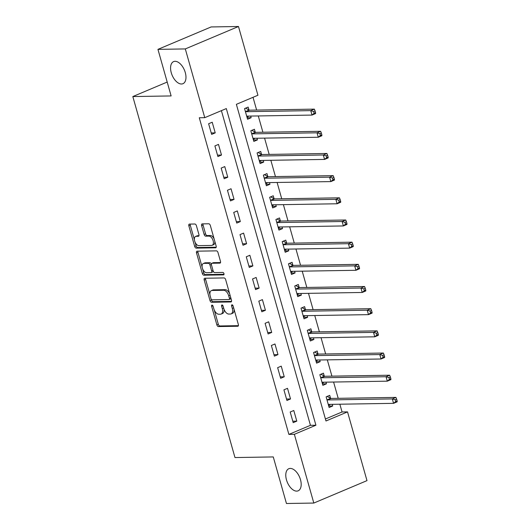 <?xml version="1.0" encoding="UTF-8"?>
<svg xmlns="http://www.w3.org/2000/svg" width="530" height="530" viewBox="0 0 530 530"><rect width="100%" height="100%" fill="white"/><g stroke="black" fill="none" stroke-linecap="round" stroke-linejoin="round"><path stroke-width="0.79" d="M212.04 305.114A1.285 0.716 -112.9 0 0 211.881 305.141A1.285 0.716 -112.9 0 0 211.629 306.34L216.863 324.844A1.842 1.02 -112.9 0 0 218.433 326.566L237.765 326.255A1.842 1.02 -112.9 0 0 237.99 326.208A1.842 1.02 -112.9 0 0 238.348 324.499L233.114 305.995A1.285 0.716 -112.9 0 0 232.014 304.79A1.285 0.716 -112.9 0 0 231.862 304.823A1.285 0.716 -112.9 0 0 231.61 306.022L232.286 308.414A5.89 3.266 -112.9 0 1 231.14 313.892A5.89 3.266 -112.9 0 1 230.424 314.038L228.814 314.065A5.89 3.266 -112.9 0 1 223.799 308.553L223.123 306.154A1.285 0.716 -112.9 0 0 222.024 304.949A1.285 0.716 -112.9 0 0 221.871 304.982A1.285 0.716 -112.9 0 0 221.619 306.181L222.295 308.573A5.89 3.266 -112.9 0 1 221.149 314.058A5.89 3.266 -112.9 0 1 220.434 314.204L218.824 314.23A5.89 3.266 -112.9 0 1 213.809 308.712L213.133 306.32A1.285 0.716 -112.9 0 0 212.04 305.114M181.492 84.005A11.998 6.658 -112.9 0 0 182.943 83.707A11.998 6.658 -112.9 0 0 184.884 71.298A11.998 6.658 -112.9 0 0 175.066 61.301A11.998 6.658 -112.9 0 0 173.615 61.599A11.998 6.658 -112.9 0 0 171.667 74.014A11.998 6.658 -112.9 0 0 181.492 84.005M296.694 491.125A11.998 6.658 -112.9 0 0 298.145 490.826A11.998 6.658 -112.9 0 0 300.093 478.418A11.998 6.658 -112.9 0 0 290.268 468.421A11.998 6.658 -112.9 0 0 288.817 468.719A11.998 6.658 -112.9 0 0 286.876 481.134A11.998 6.658 -112.9 0 0 296.694 491.125M196.425 225.734A1.842 1.02 -112.9 0 0 194.861 224.005L189.435 224.097A1.842 1.02 -112.9 0 0 189.21 224.144A1.842 1.02 -112.9 0 0 188.852 225.853L194.669 246.404A1.842 1.02 -112.9 0 0 196.232 248.126L215.571 247.815A1.842 1.02 -112.9 0 0 215.79 247.768A1.842 1.02 -112.9 0 0 216.147 246.052L210.337 225.508A1.842 1.02 -112.9 0 0 208.767 223.779L202.215 223.892A1.842 1.02 -112.9 0 0 201.996 223.932A1.842 1.02 -112.9 0 0 201.638 225.648L204.123 234.439A1.842 1.02 -112.9 0 0 205.693 236.161L208.939 236.115A4.922 2.729 -112.9 0 1 212.967 240.209A4.922 2.729 -112.9 0 1 212.172 245.304A4.922 2.729 -112.9 0 1 211.576 245.43L198.849 245.635A4.922 2.729 -112.9 0 1 194.821 241.534A4.922 2.729 -112.9 0 1 195.616 236.44A4.922 2.729 -112.9 0 1 196.213 236.32L198.333 236.281A1.842 1.02 -112.9 0 0 198.558 236.241A1.842 1.02 -112.9 0 0 198.916 234.525L196.425 225.734M313.813 503.056L286.452 503.5L273.275 456.933L234.975 457.556L132.825 96.559L171.124 95.937L157.947 49.369L185.308 48.926L238.48 26.5L257.931 95.241L236.373 104.33L325.976 420.979L347.534 411.889L366.985 480.63L313.813 503.056L294.362 434.315L315.913 425.226L226.317 108.577L204.759 117.667L185.308 48.926M204.759 117.667L199.287 117.759L288.89 434.408L294.362 434.315M204.759 278.25A1.842 1.02 -112.9 0 0 204.534 278.296A1.842 1.02 -112.9 0 0 204.176 280.006L209.993 300.556A1.842 1.02 -112.9 0 0 211.556 302.279L230.894 301.967A1.842 1.02 -112.9 0 0 231.113 301.921A1.842 1.02 -112.9 0 0 231.471 300.205L225.661 279.661A1.842 1.02 -112.9 0 0 224.091 277.932L204.759 278.25M202.327 273.48L196.517 252.929A1.842 1.02 -112.9 0 1 196.875 251.22A1.842 1.02 -112.9 0 1 197.094 251.174L216.432 250.856A1.842 1.02 -112.9 0 1 217.996 252.585L220.487 261.376A1.842 1.02 -112.9 0 1 220.129 263.092A1.842 1.02 -112.9 0 1 219.904 263.132L212.066 263.264A1.842 1.02 -112.9 0 0 211.841 263.304A1.842 1.02 -112.9 0 0 211.483 265.02L213.133 270.856A1.842 1.02 -112.9 0 0 214.696 272.579L222.865 272.447A1.285 0.716 -112.9 0 1 223.918 273.52A1.285 0.716 -112.9 0 1 223.706 274.851A1.285 0.716 -112.9 0 1 223.554 274.885L203.898 275.202A1.842 1.02 -112.9 0 1 202.327 273.48L203.765 272.87L202.645 268.909M288.89 434.408L310.447 425.312L221.401 110.644M296.8 421.138L293.786 410.498L290.195 412.015L293.203 422.655L296.8 421.138L292.792 421.204M290.519 398.964L287.512 388.324L283.921 389.841L286.929 400.481L290.519 398.964L286.518 399.03M284.246 376.79L281.238 366.15L277.64 367.668L280.655 378.307L284.246 376.79L280.244 376.856M277.972 354.616L274.964 343.977L271.367 345.487L274.381 356.133L277.972 354.616L273.97 354.683M271.698 332.442L268.683 321.803L265.093 323.313L268.107 333.96L271.698 332.442L267.696 332.509M265.424 310.269L262.41 299.629L258.819 301.139L261.833 311.786L265.424 310.269L261.423 310.335M259.15 288.095L256.136 277.455L252.545 278.965L255.559 289.612L259.15 288.095L255.149 288.161M252.876 265.921L249.862 255.274L246.271 256.792L249.279 267.438L252.876 265.921L248.868 265.987M246.602 243.747L243.588 233.101L239.997 234.618L243.005 245.264L246.602 243.747L242.594 243.813M240.322 221.573L237.314 210.927L233.723 212.444L236.731 223.09L240.322 221.573L236.32 221.639M234.048 199.399L231.04 188.753L227.443 190.27L230.457 200.916L234.048 199.399L230.047 199.465M227.774 177.225L224.766 166.579L221.169 168.096L224.183 178.743L227.774 177.225L223.773 177.292M221.5 155.051L218.486 144.405L214.895 145.922L217.91 156.562L221.5 155.051L217.499 155.118M215.226 132.878L212.212 122.231L208.621 123.748L211.636 134.388L215.226 132.878L211.225 132.937M325.413 418.998L342.062 411.976L339.863 404.211M338.2 398.328L333.589 382.037M331.919 376.148L327.315 359.863M325.645 353.974L321.041 337.69M319.371 331.8L314.76 315.516M313.098 309.626L308.486 293.342M306.824 287.452L302.213 271.168M300.55 265.278L295.939 248.987M294.276 243.104L289.665 226.814M288.002 220.93L283.391 204.64M281.721 198.757L277.117 182.466M275.448 176.583L270.843 160.292M269.174 154.409L264.569 138.118M262.9 132.235L258.289 115.944M256.626 110.061L253.022 97.315M330.528 398.229L329.713 395.347L326.122 396.857L329.13 407.504L332.727 405.987L332.257 404.33M324.254 376.055L323.439 373.166L319.848 374.683L322.856 385.33L326.447 383.813L325.983 382.156M317.98 353.881L317.165 350.992L313.568 352.51L316.582 363.156L320.173 361.639L319.709 359.983M311.706 331.707L310.891 328.819L307.294 330.336L310.308 340.982L313.899 339.465L313.435 337.809M305.432 309.533L304.611 306.645L301.02 308.162L304.034 318.808L307.625 317.291L307.155 315.635M299.159 287.359L298.337 284.471L294.746 285.988L297.761 296.634L301.351 295.117L300.881 293.461M292.878 265.185L292.063 262.297L288.472 263.814L291.487 274.454L295.077 272.943L294.607 271.287M286.604 243.012L285.789 240.123L282.198 241.64L285.206 252.28L288.804 250.769L288.333 249.113M280.33 220.838L279.515 217.949L275.925 219.466L278.932 230.106L282.53 228.596L282.059 226.939M274.056 198.664L273.241 195.775L269.651 197.292L272.659 207.932L276.249 206.422L275.785 204.765M267.782 176.483L266.968 173.602L263.37 175.119L266.385 185.758L269.975 184.241L269.512 182.592M261.509 154.309L260.694 151.428L257.096 152.945L260.111 163.584L263.702 162.067L263.238 160.418M255.235 132.136L254.413 129.254L250.823 130.764L253.837 141.411L257.428 139.893L256.957 138.244M248.961 109.962L248.139 107.08L244.549 108.59L247.563 119.237L251.154 117.72L250.683 116.07M167.202 82.057L132.825 96.559M157.947 49.369L211.119 26.944L238.48 26.5M342.062 411.976L347.534 411.889M310.447 425.312L315.913 425.226M332.727 405.987L328.719 406.053M326.447 383.813L322.445 383.879M320.173 361.639L316.171 361.705M313.899 339.465L309.898 339.531M307.625 317.291L303.624 317.357M301.351 295.117L297.35 295.183M295.077 272.943L291.076 273.003M288.804 250.769L284.796 250.829M282.53 228.596L278.522 228.655M276.249 206.422L272.248 206.481M269.975 184.241L265.974 184.307M263.702 162.067L259.7 162.134M257.428 139.893L253.426 139.96M251.154 117.72L247.152 117.786M221.149 314.058L222.587 313.449A5.89 3.266 -112.9 0 0 223.991 309.149M231.14 313.892L232.577 313.29A5.89 3.266 -112.9 0 0 233.995 309.129M214.279 310.03L218.3 324.241A1.842 1.02 -112.9 0 0 219.87 325.963L238.401 325.659M211.218 299.212L211.43 299.947A1.842 1.02 -112.9 0 0 212.994 301.669L231.531 301.371M205.56 278.237A1.842 1.02 -112.9 0 0 205.614 279.403L209.966 294.766M210.953 298.615A1.285 0.716 -112.9 0 0 212.053 299.821L229.02 299.543A1.285 0.716 -112.9 0 0 229.179 299.516A1.285 0.716 -112.9 0 0 229.43 298.317L228.715 295.793A5.89 3.266 -112.9 0 0 223.7 290.274L212.099 290.46A5.89 3.266 -112.9 0 0 211.39 290.606A5.89 3.266 -112.9 0 0 210.238 296.091L210.953 298.615M230.457 298.94A1.285 0.716 -112.9 0 0 230.616 298.907A1.285 0.716 -112.9 0 0 230.934 298.31M229.682 293.865A5.89 3.266 -112.9 0 0 225.137 289.665L223.7 290.274M211.39 290.606L212.821 290.003A5.89 3.266 -112.9 0 1 213.537 289.857L225.137 289.665M202.188 267.286L197.955 252.326L196.517 252.929M197.895 251.16A1.842 1.02 -112.9 0 0 197.955 252.326M220.54 262.542L213.504 262.655A1.842 1.02 -112.9 0 0 213.279 262.701A1.842 1.02 -112.9 0 0 213.093 262.827M224.031 274.295L205.335 274.593L203.898 275.202M203.924 263.39A4.922 2.729 -112.9 0 0 203.334 263.516A4.922 2.729 -112.9 0 0 202.533 268.611A4.922 2.729 -112.9 0 0 206.561 272.712L211.046 272.639A1.842 1.02 -112.9 0 0 211.271 272.592A1.842 1.02 -112.9 0 0 211.629 270.876L209.979 265.046A1.842 1.02 -112.9 0 0 208.409 263.324L203.924 263.39L205.362 262.787A4.922 2.729 -112.9 0 0 204.772 262.906L203.334 263.516M212.484 272.029A1.842 1.02 -112.9 0 0 212.709 271.983A1.842 1.02 -112.9 0 0 213.173 270.989M211.377 264.304A1.842 1.02 -112.9 0 0 209.847 262.714L208.409 263.324M205.362 262.787L209.847 262.714M203.765 272.87A1.842 1.02 -112.9 0 0 205.335 274.593M195.616 236.44L197.054 235.837A4.922 2.729 -112.9 0 1 197.65 235.711L198.969 235.691M212.172 245.304L213.61 244.701A4.922 2.729 -112.9 0 0 214.809 241.322M214.133 238.917A4.922 2.729 -112.9 0 0 210.377 235.506L208.939 236.115M203.016 223.879A1.842 1.02 -112.9 0 0 203.069 225.038L205.56 233.836A1.842 1.02 -112.9 0 0 207.131 235.558L210.377 235.506M195.093 242.223L196.107 245.794A1.842 1.02 -112.9 0 0 197.67 247.517L216.207 247.219M190.237 224.084A1.842 1.02 -112.9 0 0 190.29 225.25L194.411 239.818M328.567 405.503L330.369 404.363M328.315 404.615L328.428 404.522A1.875 1.04 67.1 0 1 328.573 404.436A1.875 1.04 67.1 0 1 328.799 404.39L393.578 403.343L392.326 398.904L395.917 397.394L331.137 398.441A1.875 1.04 67.1 0 1 330.694 398.315L327.162 396.42M395.201 399.759L395.705 401.535L397.142 400.925L396.639 399.15L395.201 399.759L392.326 398.904L327.547 399.951A1.875 1.04 67.1 0 1 327.103 399.832L326.937 399.746M397.142 400.925L397.175 401.826L393.578 403.343L395.705 401.535M395.917 397.394L396.639 399.15M322.293 383.329L324.095 382.19M322.041 382.441L322.154 382.349A1.875 1.04 67.1 0 1 322.3 382.262A1.875 1.04 67.1 0 1 322.525 382.216L387.304 381.169L386.052 376.731L389.643 375.214L324.863 376.267A1.875 1.04 67.1 0 1 324.42 376.141L320.889 374.246M388.927 377.585L389.431 379.361L390.868 378.751L390.365 376.976L388.927 377.585L386.052 376.731L321.273 377.777A1.875 1.04 67.1 0 1 320.829 377.658L320.663 377.572M390.868 378.751L390.901 379.652L387.304 381.169L389.431 379.361M389.643 375.214L390.365 376.976M316.019 361.155L317.821 360.016M315.767 360.267L315.88 360.175A1.875 1.04 67.1 0 1 316.026 360.089A1.875 1.04 67.1 0 1 316.251 360.042L381.03 358.995L379.778 354.557L383.369 353.04L318.59 354.093A1.875 1.04 67.1 0 1 318.146 353.967L314.608 352.072M382.653 355.411L383.157 357.187L384.594 356.577L384.091 354.802L382.653 355.411L379.778 354.557L314.999 355.603A1.875 1.04 67.1 0 1 314.548 355.484L314.389 355.398M384.594 356.577L384.628 357.478L381.03 358.995L383.157 357.187M383.369 353.04L384.091 354.802M309.745 338.981L311.541 337.842M309.493 338.094L309.606 338.001A1.875 1.04 67.1 0 1 309.752 337.915A1.875 1.04 67.1 0 1 309.977 337.868L374.756 336.815L373.504 332.383L377.095 330.866L312.316 331.919A1.875 1.04 67.1 0 1 311.872 331.793L308.334 329.898M376.38 333.238L376.883 335.013L378.321 334.404L377.817 332.628L376.38 333.238L373.504 332.383L308.718 333.43A1.875 1.04 67.1 0 1 308.274 333.31L308.115 333.224M378.321 334.404L378.347 335.305L374.756 336.815L376.883 335.013M377.095 330.866L377.817 332.628M303.465 316.808L305.267 315.668M303.213 315.92L303.332 315.827A1.875 1.04 67.1 0 1 303.478 315.741A1.875 1.04 67.1 0 1 303.703 315.695L368.483 314.641L367.23 310.209L370.821 308.692L306.042 309.745A1.875 1.04 67.1 0 1 305.591 309.619L302.06 307.725M370.106 311.064L370.609 312.832L372.04 312.23L371.543 310.454L370.106 311.064L367.23 310.209L302.445 311.256A1.875 1.04 67.1 0 1 302.001 311.136L301.835 311.05M372.04 312.23L372.073 313.131L368.483 314.641L370.609 312.832M370.821 308.692L371.543 310.454M297.191 294.634L298.993 293.494M296.939 293.746L297.052 293.653A1.875 1.04 67.1 0 1 297.197 293.567A1.875 1.04 67.1 0 1 297.429 293.521L362.209 292.467L360.95 288.035L364.547 286.518L299.761 287.565A1.875 1.04 67.1 0 1 299.317 287.445L295.786 285.551M363.832 288.89L364.329 290.659L365.766 290.056L365.269 288.28L363.832 288.89L360.95 288.035L296.171 289.082A1.875 1.04 67.1 0 1 295.727 288.963L295.561 288.877M365.766 290.056L365.799 290.957L362.209 292.467L364.329 290.659M364.547 286.518L365.269 288.28M290.917 272.46L292.719 271.32M290.665 271.572L290.778 271.479A1.875 1.04 67.1 0 1 290.924 271.393A1.875 1.04 67.1 0 1 291.149 271.347L355.935 270.293L354.676 265.861L358.273 264.344L293.488 265.391A1.875 1.04 67.1 0 1 293.044 265.272L289.512 263.377M357.558 266.716L358.055 268.485L359.492 267.882L358.989 266.106L357.558 266.716L354.676 265.861L289.897 266.908A1.875 1.04 67.1 0 1 289.453 266.789L289.287 266.696M359.492 267.882L359.525 268.783L355.935 270.293L358.055 268.485M358.273 264.344L358.989 266.106M284.643 250.286L286.445 249.146M284.391 249.398L284.504 249.305A1.875 1.04 67.1 0 1 284.65 249.213A1.875 1.04 67.1 0 1 284.875 249.166L349.661 248.119L348.402 243.687L351.993 242.17L287.214 243.217A1.875 1.04 67.1 0 1 286.77 243.098L283.239 241.203M351.277 244.542L351.781 246.311L353.218 245.708L352.715 243.932L351.277 244.542L348.402 243.687L283.623 244.734A1.875 1.04 67.1 0 1 283.179 244.615L283.013 244.522M353.218 245.708L353.252 246.602L349.661 248.119L351.781 246.311M351.993 242.17L352.715 243.932M278.369 228.112L280.171 226.972M278.118 227.224L278.23 227.131A1.875 1.04 67.1 0 1 278.376 227.039A1.875 1.04 67.1 0 1 278.601 226.992L343.38 225.946L342.128 221.513L345.719 219.996L280.94 221.043A1.875 1.04 67.1 0 1 280.496 220.924L276.965 219.023M345.003 222.361L345.507 224.137L346.945 223.534L346.441 221.759L345.003 222.361L342.128 221.513L277.349 222.56A1.875 1.04 67.1 0 1 276.905 222.441L276.74 222.348M346.945 223.534L346.978 224.428L343.38 225.946L345.507 224.137M345.719 219.996L346.441 221.759M272.095 205.938L273.897 204.799M271.844 205.05L271.956 204.958A1.875 1.04 67.1 0 1 272.102 204.865A1.875 1.04 67.1 0 1 272.327 204.819L337.106 203.772L335.854 199.34L339.445 197.823L274.666 198.869A1.875 1.04 67.1 0 1 274.222 198.75L270.691 196.849M338.73 200.188L339.233 201.963L340.671 201.36L340.167 199.585L338.73 200.188L335.854 199.34L271.075 200.386A1.875 1.04 67.1 0 1 270.631 200.267L270.466 200.174M340.671 201.36L340.704 202.255L337.106 203.772L339.233 201.963M339.445 197.823L340.167 199.585M265.822 183.764L267.623 182.618M265.57 182.877L265.682 182.784A1.875 1.04 67.1 0 1 265.828 182.691A1.875 1.04 67.1 0 1 266.053 182.645L330.833 181.598L329.581 177.166L333.171 175.649L268.392 176.695A1.875 1.04 67.1 0 1 267.948 176.576L264.41 174.675M332.456 178.014L332.959 179.789L334.397 179.186L333.893 177.411L332.456 178.014L329.581 177.166L264.801 178.213A1.875 1.04 67.1 0 1 264.351 178.093L264.192 178M334.397 179.186L334.43 180.081L330.833 181.598L332.959 179.789M333.171 175.649L333.893 177.411M259.548 161.59L261.343 160.444M259.296 160.703L259.409 160.61A1.875 1.04 67.1 0 1 259.554 160.517A1.875 1.04 67.1 0 1 259.779 160.471L324.559 159.424L323.307 154.992L326.897 153.475L262.118 154.522A1.875 1.04 67.1 0 1 261.674 154.402L258.136 152.501M326.182 155.84L326.685 157.615L328.123 157.012L327.619 155.237L326.182 155.84L323.307 154.992L258.521 156.039A1.875 1.04 67.1 0 1 258.077 155.913L257.918 155.827M328.123 157.012L328.149 157.907L324.559 159.424L326.685 157.615M326.897 153.475L327.619 155.237M253.267 139.416L255.069 138.27M253.022 138.522L253.135 138.436A1.875 1.04 67.1 0 1 253.28 138.343A1.875 1.04 67.1 0 1 253.506 138.297L318.285 137.25L317.033 132.811L320.623 131.301L255.844 132.348A1.875 1.04 67.1 0 1 255.394 132.228L251.863 130.327M319.908 133.666L320.411 135.441L321.849 134.832L321.346 133.063L319.908 133.666L317.033 132.811L252.247 133.865A1.875 1.04 67.1 0 1 251.803 133.739L251.637 133.653M321.849 134.832L321.876 135.733L318.285 137.25L320.411 135.441M320.623 131.301L321.346 133.063M246.993 117.243L248.795 116.097M246.742 116.348L246.854 116.255A1.875 1.04 67.1 0 1 247 116.169A1.875 1.04 67.1 0 1 247.232 116.123L312.011 115.076L310.752 110.638L314.35 109.127L249.57 110.174A1.875 1.04 67.1 0 1 249.12 110.055L245.589 108.153M313.634 111.492L314.131 113.268L315.569 112.658L315.072 110.889L313.634 111.492L310.752 110.638L245.973 111.691A1.875 1.04 67.1 0 1 245.529 111.565L245.363 111.479M315.569 112.658L315.602 113.559L312.011 115.076L314.131 113.268M314.35 109.127L315.072 110.889M212.914 305.803L211.629 306.34M232.895 305.479L231.61 306.022M222.905 305.638L221.619 306.181M223.647 308.01L222.295 308.573M233.637 307.844L232.286 308.414M238.175 326.082L237.765 326.255M219.87 325.963L218.433 326.566M218.3 324.241L216.863 324.844M231.305 301.789L230.894 301.967M212.994 301.669L211.556 302.279M211.43 299.947L209.993 300.556M205.614 279.403L204.176 280.006M230.775 297.747L229.43 298.317M230.06 295.223L228.715 295.793M213.537 289.857L212.099 290.46M220.314 262.959L219.904 263.132M213.504 262.655L212.066 263.264M212.981 270.307L211.629 270.876M211.377 264.45L209.979 265.046M198.743 236.108L198.333 236.281M197.65 235.711L196.213 236.32M207.131 235.558L205.693 236.161M205.56 233.836L204.123 234.439M203.069 225.038L201.638 225.648M215.982 247.636L215.571 247.815M197.67 247.517L196.232 248.126M196.107 245.794L194.669 246.404M190.29 225.25L188.852 225.853M331.137 398.441L327.547 399.951M330.694 398.315L327.103 399.832M324.863 376.267L321.273 377.777M324.42 376.141L320.829 377.658M318.59 354.093L314.999 355.603M318.146 353.967L314.548 355.484M312.316 331.919L308.718 333.43M311.872 331.793L308.274 333.31M306.042 309.745L302.445 311.256M305.591 309.619L302.001 311.136M299.761 287.565L296.171 289.082M299.317 287.445L295.727 288.963M293.488 265.391L289.897 266.908M293.044 265.272L289.453 266.789M287.214 243.217L283.623 244.734M286.77 243.098L283.179 244.615M280.94 221.043L277.349 222.56M280.496 220.924L276.905 222.441M274.666 198.869L271.075 200.386M274.222 198.75L270.631 200.267M268.392 176.695L264.801 178.213M267.948 176.576L264.351 178.093M262.118 154.522L258.521 156.039M261.674 154.402L258.077 155.913M255.844 132.348L252.247 133.865M255.394 132.228L251.803 133.739M249.57 110.174L245.973 111.691M249.12 110.055L245.529 111.565M230.616 298.907L229.179 299.516M213.279 262.701L211.841 263.304M212.709 271.983L211.271 272.592"/></g></svg>
